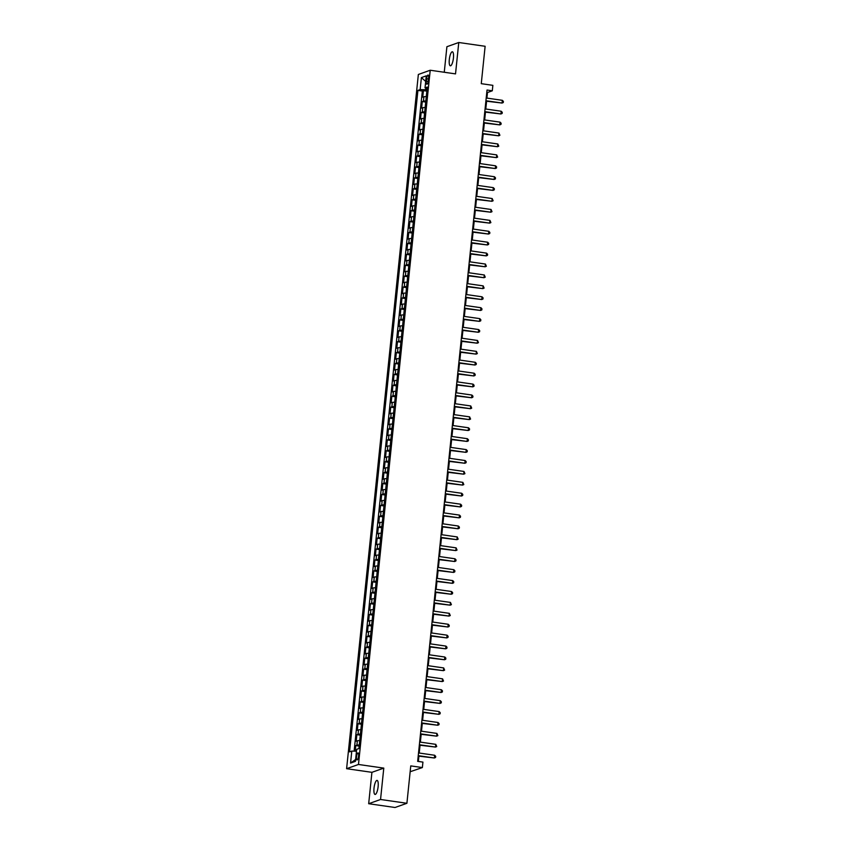<?xml version="1.0" encoding="UTF-8"?>
<svg xmlns="http://www.w3.org/2000/svg" width="850" height="850" viewBox="0 0 850 850"><rect width="100%" height="100%" fill="white"/><g stroke="black" fill="none" stroke-linecap="round" stroke-linejoin="round"><path stroke-width="1.27" d="M378.123 786.686A7.087 1.944 -81.8 0 0 377.081 780.396A7.087 1.944 -81.8 0 0 374.021 788.141A7.087 1.944 -81.8 0 0 375.062 794.431A7.087 1.944 -81.8 0 0 378.123 786.686M453.422 58.066A7.087 1.944 -81.8 0 0 452.381 51.786A7.087 1.944 -81.8 0 0 449.31 59.532A7.087 1.944 -81.8 0 0 450.362 65.822A7.087 1.944 -81.8 0 0 453.422 58.066M358.583 756.022A3.549 0.978 -81.8 0 0 358.062 752.877A3.549 0.978 -81.8 0 0 356.522 756.755A3.549 0.978 -81.8 0 0 357.053 759.9A3.549 0.978 -81.8 0 0 358.583 756.022M410.168 771.736L422.365 767.561L422.928 762.099L417.658 761.345L487.029 90.036L492.299 90.801L492.862 85.34L481.27 83.672L485.127 46.282L458.766 42.5L446.898 46.718L444.263 72.261M368.677 803.718L395.038 807.5L406.906 803.282L380.545 799.489L383.786 768.113L358.477 764.469L346.609 768.697L371.918 772.331L368.677 803.718L380.545 799.489M358.477 764.469L430.217 70.242L418.349 74.471L346.609 768.697M426.286 96.645A4.431 0.606 -174.1 0 0 423.906 96.783L422.737 97.198L423.417 90.652L426.859 91.141M425.839 101.012A4.431 0.606 -174.1 0 0 423.459 101.15L422.28 101.564L425.733 102.064M422.28 101.564L421.611 108.12L422.779 107.695A4.431 0.606 -174.1 0 1 425.159 107.557M424.033 118.479A4.431 0.606 -174.1 0 0 421.653 118.618L420.484 119.032L421.154 112.487L424.596 112.976M422.907 129.391A4.431 0.606 -174.1 0 0 420.527 129.529L419.348 129.944L420.027 123.399L423.47 123.887M421.781 140.303A4.431 0.606 -174.1 0 0 419.39 140.441L418.221 140.866L418.901 134.311L422.344 134.81M420.644 151.226A4.431 0.606 -174.1 0 0 418.264 151.364L417.095 151.778L417.775 145.233L421.217 145.722M419.517 162.137A4.431 0.606 -174.1 0 0 417.138 162.276L415.969 162.69L416.649 156.145L420.091 156.634M418.391 173.049A4.431 0.606 -174.1 0 0 416.011 173.188L414.842 173.613L415.512 167.057L418.965 167.556M417.265 183.972A4.431 0.606 -174.1 0 0 414.885 184.11L413.716 184.524L414.386 177.979L417.828 178.468M416.139 194.884A4.431 0.606 -174.1 0 0 413.759 195.022L412.579 195.436L413.259 188.891L416.702 189.38M415.013 205.796A4.431 0.606 -174.1 0 0 412.622 205.934L411.453 206.359L412.133 199.803L415.576 200.303M413.876 216.718A4.431 0.606 -174.1 0 0 411.496 216.856L410.327 217.271L411.007 210.726L414.449 211.214M412.749 227.63A4.431 0.606 -174.1 0 0 410.369 227.768L409.201 228.183L409.881 221.637L413.323 222.126M411.623 238.553A4.431 0.606 -174.1 0 0 409.243 238.68L408.074 239.105L408.744 232.549L412.197 233.049M410.497 249.464A4.431 0.606 -174.1 0 0 408.117 249.602L406.948 250.017L407.618 243.472L411.06 243.961M409.371 260.376A4.431 0.606 -174.1 0 0 406.991 260.514L405.811 260.929L406.491 254.384L409.934 254.883M408.244 271.299A4.431 0.606 -174.1 0 0 405.854 271.426L404.685 271.851L405.365 265.296L408.808 265.795M407.108 282.211A4.431 0.606 -174.1 0 0 404.728 282.349L403.559 282.763L404.239 276.218L407.681 276.707M405.981 293.123A4.431 0.606 -174.1 0 0 403.601 293.261L402.433 293.675L403.112 287.13L406.555 287.629M404.855 304.045A4.431 0.606 -174.1 0 0 402.475 304.183L401.306 304.598L401.976 298.042L405.429 298.541M403.729 314.957A4.431 0.606 -174.1 0 0 401.349 315.095L400.18 315.509L400.849 308.964L404.292 309.453M402.603 325.869A4.431 0.606 -174.1 0 0 400.223 326.007L399.043 326.421L399.723 319.876L403.166 320.376M401.476 336.791A4.431 0.606 -174.1 0 0 399.086 336.929L397.917 337.344L398.597 330.788L402.039 331.288M400.339 347.703A4.431 0.606 -174.1 0 0 397.959 347.841L396.791 348.256L397.471 341.711L400.913 342.199M399.213 358.615A4.431 0.606 -174.1 0 0 396.833 358.753L395.664 359.168L396.344 352.623L399.787 353.122M398.087 369.538A4.431 0.606 -174.1 0 0 395.707 369.676L394.538 370.09L395.207 363.534L398.661 364.034M396.961 380.449A4.431 0.606 -174.1 0 0 394.581 380.587L393.412 381.002L394.081 374.457L397.524 374.946M395.834 391.361A4.431 0.606 -174.1 0 0 393.454 391.499L392.275 391.914L392.955 385.369L396.397 385.868M394.708 402.284A4.431 0.606 -174.1 0 0 392.328 402.422L391.149 402.836L391.829 396.281L395.271 396.78M393.571 413.196A4.431 0.606 -174.1 0 0 391.191 413.334L390.022 413.748L390.703 407.203L394.145 407.692M392.445 424.108A4.431 0.606 -174.1 0 0 390.065 424.246L388.896 424.66L389.576 418.115L393.019 418.614M391.319 435.03A4.431 0.606 -174.1 0 0 388.939 435.168L387.77 435.582L388.439 429.027L391.892 429.526M390.192 445.942A4.431 0.606 -174.1 0 0 387.812 446.08L386.644 446.494L387.313 439.949L390.756 440.438M389.066 456.854A4.431 0.606 -174.1 0 0 386.686 456.992L385.507 457.417L386.187 450.861L389.629 451.361M387.94 467.776A4.431 0.606 -174.1 0 0 385.56 467.914L384.381 468.329L385.061 461.773L388.503 462.272M386.803 478.688A4.431 0.606 -174.1 0 0 384.423 478.826L383.254 479.241L383.934 472.696L387.377 473.184M385.677 489.6A4.431 0.606 -174.1 0 0 383.297 489.738L382.128 490.163L382.808 483.608L386.251 484.107M384.551 500.522A4.431 0.606 -174.1 0 0 382.171 500.661L381.002 501.075L381.682 494.519L385.124 495.019M383.424 511.434A4.431 0.606 -174.1 0 0 381.044 511.572L379.876 511.987L380.545 505.442L383.987 505.931M382.298 522.346A4.431 0.606 -174.1 0 0 379.918 522.484L378.739 522.909L379.419 516.354L382.861 516.853M381.172 533.269A4.431 0.606 -174.1 0 0 378.792 533.407L377.612 533.821L378.293 527.266L381.735 527.765M380.035 544.181A4.431 0.606 -174.1 0 0 377.655 544.319L376.486 544.733L377.166 538.188L380.609 538.677M378.909 555.093A4.431 0.606 -174.1 0 0 376.529 555.231L375.36 555.656L376.04 549.1L379.483 549.599M377.783 566.015A4.431 0.606 -174.1 0 0 375.402 566.153L374.234 566.567L374.914 560.023L378.356 560.511M376.656 576.927A4.431 0.606 -174.1 0 0 374.276 577.065L373.108 577.479L373.777 570.934L377.219 571.423M375.53 587.839A4.431 0.606 -174.1 0 0 373.15 587.977L371.971 588.402L372.651 581.846L376.093 582.346M374.404 598.761A4.431 0.606 -174.1 0 0 372.024 598.899L370.844 599.314L371.524 592.769L374.967 593.258M373.267 609.673A4.431 0.606 -174.1 0 0 370.887 609.811L369.718 610.226L370.398 603.681L373.841 604.169M372.141 620.585A4.431 0.606 -174.1 0 0 369.761 620.723L368.592 621.148L369.272 614.593L372.714 615.092M371.014 631.508A4.431 0.606 -174.1 0 0 368.634 631.646L367.466 632.06L368.146 625.515L371.588 626.004M369.888 642.419A4.431 0.606 -174.1 0 0 367.508 642.558L366.339 642.972L367.009 636.427L370.451 636.916M368.762 653.342A4.431 0.606 -174.1 0 0 366.382 653.469L365.203 653.894L365.882 647.339L369.325 647.838M367.636 664.254A4.431 0.606 -174.1 0 0 365.256 664.392L364.076 664.806L364.756 658.261L368.199 658.75M366.499 675.166A4.431 0.606 -174.1 0 0 364.119 675.304L362.95 675.718L363.63 669.173L367.072 669.673M365.373 686.088A4.431 0.606 -174.1 0 0 362.993 686.216L361.824 686.641L362.504 680.085L365.946 680.584M364.246 697A4.431 0.606 -174.1 0 0 361.866 697.138L360.697 697.553L361.377 691.008L364.82 691.496M363.12 707.912A4.431 0.606 -174.1 0 0 360.74 708.05L359.571 708.464L360.241 701.919L363.683 702.419M361.994 718.834A4.431 0.606 -174.1 0 0 359.614 718.972L358.434 719.387L359.114 712.831L362.557 713.331M360.868 729.746A4.431 0.606 -174.1 0 0 358.487 729.884L357.308 730.299L357.988 723.754L361.431 724.242M359.731 740.658A4.431 0.606 -174.1 0 0 357.351 740.796L356.182 741.211L356.862 734.666L360.304 735.165M426.615 78.784L426.371 81.186A3.432 0.946 -81.8 0 0 426.881 84.224A3.432 0.946 -81.8 0 0 428.358 80.474L428.612 78.073A3.432 0.946 -81.8 0 0 428.103 75.034A3.432 0.946 -81.8 0 0 426.615 78.784L428.506 79.05M425.818 88.145L425.659 89.749L420.155 89.601L417.913 90.397L349.552 751.878L351.794 751.081L350.561 763.088L355.438 761.345L356.671 749.339L358.923 748.542L427.274 87.061L425.032 87.858L427.114 88.623M420.155 89.601L421.398 77.594L426.275 75.852L425.032 87.858M423.417 90.652L422.333 91.035L354.121 751.145M359.284 745.025A4.431 0.606 5.9 0 0 356.904 745.163L355.736 745.577L355.151 751.166M356.862 734.666L358.031 734.251A4.431 0.606 5.9 0 1 360.411 734.113M357.988 723.754L359.157 723.329A4.431 0.606 5.9 0 1 361.537 723.201M359.114 712.831L360.283 712.417A4.431 0.606 5.9 0 1 362.663 712.279M360.241 701.919L361.42 701.505A4.431 0.606 5.9 0 1 363.8 701.367M361.377 691.008L362.546 690.582A4.431 0.606 5.9 0 1 364.926 690.444M362.504 680.085L363.672 679.671A4.431 0.606 5.9 0 1 366.053 679.532M363.63 669.173L364.799 668.759A4.431 0.606 5.9 0 1 367.179 668.621M364.756 658.261L365.925 657.836A4.431 0.606 5.9 0 1 368.305 657.698M365.882 647.339L367.051 646.924A4.431 0.606 5.9 0 1 369.431 646.786M367.009 636.427L368.188 636.013A4.431 0.606 5.9 0 1 370.568 635.874M368.146 625.515L369.314 625.09A4.431 0.606 5.9 0 1 371.694 624.952M369.272 614.593L370.441 614.178A4.431 0.606 5.9 0 1 372.821 614.04M370.398 603.681L371.567 603.266A4.431 0.606 5.9 0 1 373.947 603.128M371.524 592.769L372.693 592.344A4.431 0.606 5.9 0 1 375.073 592.206M372.651 581.846L373.819 581.432A4.431 0.606 5.9 0 1 376.199 581.294M373.777 570.934L374.956 570.52A4.431 0.606 5.9 0 1 377.336 570.382M374.914 560.023L376.082 559.597A4.431 0.606 5.9 0 1 378.462 559.459M376.04 549.1L377.209 548.686A4.431 0.606 5.9 0 1 379.589 548.548M377.166 538.188L378.335 537.774A4.431 0.606 5.9 0 1 380.715 537.636M378.293 527.266L379.461 526.851A4.431 0.606 5.9 0 1 381.841 526.713M379.419 516.354L380.587 515.939A4.431 0.606 5.9 0 1 382.967 515.801M380.545 505.442L381.724 505.027A4.431 0.606 5.9 0 1 384.104 504.889M381.682 494.519L382.851 494.105A4.431 0.606 5.9 0 1 385.231 493.967M382.808 483.608L383.977 483.193A4.431 0.606 5.9 0 1 386.357 483.055M383.934 472.696L385.103 472.281A4.431 0.606 5.9 0 1 387.483 472.143M385.061 461.773L386.229 461.359A4.431 0.606 5.9 0 1 388.609 461.221M386.187 450.861L387.356 450.447A4.431 0.606 5.9 0 1 389.736 450.309M387.313 439.949L388.493 439.535A4.431 0.606 5.9 0 1 390.873 439.397M388.439 429.027L389.619 428.612A4.431 0.606 5.9 0 1 391.999 428.474M389.576 418.115L390.745 417.701A4.431 0.606 5.9 0 1 393.125 417.562M390.703 407.203L391.871 406.789A4.431 0.606 5.9 0 1 394.251 406.651M391.829 396.281L392.998 395.866A4.431 0.606 5.9 0 1 395.377 395.728M392.955 385.369L394.124 384.954A4.431 0.606 5.9 0 1 396.504 384.816M394.081 374.457L395.261 374.043A4.431 0.606 5.9 0 1 397.641 373.904M395.207 363.534L396.387 363.12A4.431 0.606 5.9 0 1 398.767 362.982M396.344 352.623L397.513 352.208A4.431 0.606 5.9 0 1 399.893 352.07M397.471 341.711L398.639 341.286A4.431 0.606 5.9 0 1 401.019 341.158M398.597 330.788L399.766 330.374A4.431 0.606 5.9 0 1 402.146 330.236M399.723 319.876L400.892 319.462A4.431 0.606 5.9 0 1 403.272 319.324M400.849 308.964L402.029 308.539A4.431 0.606 5.9 0 1 404.409 308.412M401.976 298.042L403.155 297.627A4.431 0.606 5.9 0 1 405.535 297.489M403.112 287.13L404.281 286.716A4.431 0.606 5.9 0 1 406.661 286.578M404.239 276.218L405.408 275.793A4.431 0.606 5.9 0 1 407.788 275.655M405.365 265.296L406.534 264.881A4.431 0.606 5.9 0 1 408.914 264.743M406.491 254.384L407.66 253.969A4.431 0.606 5.9 0 1 410.04 253.831M407.618 243.472L408.797 243.047A4.431 0.606 5.9 0 1 411.177 242.909M408.744 232.549L409.923 232.135A4.431 0.606 5.9 0 1 412.303 231.997M409.881 221.637L411.049 221.223A4.431 0.606 5.9 0 1 413.429 221.085M411.007 210.726L412.176 210.301A4.431 0.606 5.9 0 1 414.556 210.163M412.133 199.803L413.302 199.389A4.431 0.606 5.9 0 1 415.682 199.251M413.259 188.891L414.428 188.477A4.431 0.606 5.9 0 1 416.808 188.339M414.386 177.979L415.565 177.554A4.431 0.606 5.9 0 1 417.945 177.416M415.512 167.057L416.691 166.643A4.431 0.606 5.9 0 1 419.071 166.504M416.649 156.145L417.817 155.731A4.431 0.606 5.9 0 1 420.197 155.593M417.775 145.233L418.944 144.808A4.431 0.606 5.9 0 1 421.324 144.67M418.901 134.311L420.07 133.896A4.431 0.606 5.9 0 1 422.45 133.758M420.027 123.399L421.196 122.984A4.431 0.606 5.9 0 1 423.576 122.846M421.154 112.487L422.333 112.062A4.431 0.606 5.9 0 1 424.713 111.924M426.976 89.941L425.659 89.749M422.365 767.561L410.763 765.893L406.906 803.282M430.217 70.242L455.526 73.886L458.766 42.5M486.912 98.111L487.486 92.512L492.299 90.801M418.359 761.441L418.912 756.16M419.231 753.036L420.038 745.248M420.357 742.124L421.164 734.326M421.483 731.202L422.291 723.414M422.609 720.29L423.417 712.502M423.746 709.378L424.543 701.579M424.873 698.456L425.68 690.668M425.999 687.544L426.806 679.756M427.125 676.632L427.933 668.833M428.251 665.709L429.059 657.921M429.377 654.798L430.185 647.009M430.514 643.886L431.311 636.087M431.641 632.963L432.448 625.175M432.767 622.051L433.574 614.263M433.893 611.139L434.701 603.341M435.019 600.217L435.827 592.429M436.146 589.305L436.953 581.517M437.283 578.393L438.079 570.594M438.409 567.471L439.216 559.683M439.535 556.559L440.342 548.771M440.661 545.647L441.469 537.848M441.788 534.724L442.595 526.936M442.914 523.812L443.721 516.024M444.051 512.901L444.848 505.102M445.177 501.978L445.984 494.19M446.303 491.066L447.111 483.278M447.429 480.154L448.237 472.356M448.556 469.232L449.363 461.444M449.682 458.32L450.489 450.532M450.819 447.408L451.616 439.609M451.945 436.486L452.752 428.697M453.071 425.574L453.879 417.786M454.197 414.662L455.005 406.863M455.324 403.739L456.131 395.951M456.45 392.828L457.257 385.039M457.587 381.916L458.384 374.117M458.713 370.993L459.521 363.205M459.839 360.081L460.647 352.293M460.966 349.169L461.773 341.371M462.092 338.247L462.899 330.459M463.218 327.335L464.026 319.536M464.355 316.413L465.152 308.624M465.481 305.501L466.289 297.712M466.608 294.589L467.415 286.79M467.734 283.666L468.541 275.878M468.86 272.754L469.668 264.966M469.986 261.842L470.794 254.044M471.123 250.92L471.92 243.132M472.249 240.008L473.057 232.22M473.376 229.096L474.183 221.298M474.502 218.174L475.309 210.386M475.628 207.262L476.436 199.474M476.754 196.35L477.562 188.551M477.891 185.428L478.688 177.639M479.017 174.516L479.825 166.727M480.144 163.604L480.951 155.805M481.27 152.681L482.078 144.893M482.396 141.769L483.204 133.981M483.522 130.857L484.33 123.059M484.659 119.935L485.456 112.147M485.786 109.023L486.593 101.235M486.784 92.406L487.486 92.512M422.333 91.035L417.913 90.397M355.736 745.577L359.178 746.077M351.794 751.081L356.479 751.209M425.701 81.441L421.398 77.594M350.561 763.088L355.629 759.496M383.786 768.113L371.918 772.331M485.881 101.129L502.063 103.052L485.924 100.736M502.35 100.321L503.391 101.426L503.274 102.521L502.063 103.052L502.35 100.321L486.211 98.005M484.755 112.041L500.937 113.974L484.797 111.647M501.213 111.244L502.265 112.338L502.148 113.433L500.937 113.974L501.213 111.244L485.074 108.917M483.629 122.963L499.811 124.886L483.671 122.57M500.087 122.156L501.139 123.261L501.022 124.344L499.811 124.886L500.087 122.156L483.947 119.839M482.502 133.875L498.684 135.798L482.545 133.482M498.961 133.067L499.896 135.267L498.684 135.798L498.961 133.067L482.821 130.751M481.376 144.787L497.547 146.721L481.408 144.394M497.834 143.99L498.769 146.179L497.547 146.721L497.834 143.99L481.695 141.663M480.239 155.709L496.421 157.633L480.282 155.316M496.708 154.902L497.643 157.091L496.421 157.633L496.708 154.902L480.569 152.586M479.113 166.621L495.295 168.544L479.156 166.228M495.582 165.814L496.623 166.919L496.506 168.013L495.295 168.544L495.582 165.814L479.442 163.498M477.987 177.544L494.169 179.467L478.029 177.14M494.445 176.736L495.497 177.831L495.38 178.925L494.169 179.467L494.445 176.736L478.306 174.42M476.861 188.456L493.043 190.379L476.903 188.062M493.319 187.648L494.371 188.753L494.254 189.837L493.043 190.379L493.319 187.648L477.179 185.332M475.734 199.367L491.916 201.291L475.777 198.974M492.192 198.56L493.127 200.759L491.916 201.291L492.192 198.56L476.053 196.244M474.608 210.29L490.779 212.213L474.64 209.886M491.066 209.482L492.001 211.671L490.779 212.213L491.066 209.482L474.927 207.166M473.471 221.202L489.653 223.125L473.514 220.809M489.94 220.394L490.875 222.594L489.653 223.125L489.94 220.394L473.801 218.078M472.345 232.114L488.527 234.037L472.388 231.721M488.814 231.306L489.855 232.411L489.738 233.506L488.527 234.037L488.814 231.306L472.674 228.99M471.219 243.036L487.401 244.959L471.261 242.633M487.677 242.229L488.729 243.323L488.612 244.417L487.401 244.959L487.677 242.229L471.538 239.913M470.092 253.948L486.274 255.871L470.135 253.555M486.551 253.141L487.603 254.246L487.486 255.34L486.274 255.871L486.551 253.141L470.411 250.824M468.966 264.86L485.148 266.783L469.009 264.467M485.424 264.063L486.359 266.252L485.148 266.783L485.424 264.063L469.285 261.736M467.84 275.783L484.011 277.706L467.872 275.379M484.298 274.975L485.233 277.164L484.011 277.706L484.298 274.975L468.159 272.659M466.703 286.694L482.885 288.618L466.746 286.301M483.172 285.887L484.107 288.086L482.885 288.618L483.172 285.887L467.033 283.571M465.577 297.606L481.759 299.529L465.619 297.213M482.046 296.809L483.087 297.904L482.97 298.998L481.759 299.529L482.046 296.809L465.906 294.483M464.451 308.529L480.632 310.452L464.493 308.125M480.909 307.721L481.961 308.826L481.844 309.91L480.632 310.452L480.909 307.721L464.769 305.405M463.324 319.441L479.506 321.364L463.367 319.047M479.783 318.633L480.834 319.738L480.717 320.832L479.506 321.364L479.783 318.633L463.643 316.317M462.198 330.353L478.38 332.276L462.241 329.959M478.656 329.556L479.708 330.65L479.591 331.744L478.38 332.276L478.656 329.556L462.517 327.229M461.072 341.275L477.243 343.198L461.104 340.871M477.53 340.467L478.465 342.656L477.243 343.198L477.53 340.467L461.391 338.151M459.935 352.187L476.117 354.11L459.978 351.794M476.404 351.379L477.339 353.579L476.117 354.11L476.404 351.379L460.264 349.063M458.809 363.099L474.991 365.022L458.851 362.706M475.277 362.302L476.319 363.396L476.202 364.491L474.991 365.022L475.277 362.302L459.138 359.975M457.683 374.021L473.864 375.944L457.725 373.628M474.141 373.214L475.192 374.319L475.076 375.402L473.864 375.944L474.141 373.214L458.001 370.897M456.556 384.933L472.738 386.856L456.599 384.54M473.014 384.126L474.066 385.231L473.949 386.325L472.738 386.856L473.014 384.126L456.875 381.809M455.43 395.845L471.612 397.768L455.473 395.452M471.888 395.048L472.94 396.142L472.823 397.237L471.612 397.768L471.888 395.048L455.749 392.721M454.304 406.767L470.475 408.691L454.336 406.374M470.762 405.96L471.697 408.149L470.475 408.691L470.762 405.96L454.623 403.644M453.167 417.679L469.349 419.603L453.209 417.286M469.636 416.872L470.571 419.071L469.349 419.603L469.636 416.872L453.496 414.556M452.041 428.591L468.223 430.514L452.083 428.198M468.509 427.794L469.551 428.889L469.434 429.983L468.223 430.514L468.509 427.794L452.37 425.467M450.914 439.514L467.096 441.437L450.957 439.121M467.373 438.706L468.424 439.811L468.308 440.895L467.096 441.437L467.373 438.706L451.233 436.39M449.788 450.426L465.97 452.349L449.831 450.033M466.246 449.618L467.298 450.723L467.181 451.817L465.97 452.349L466.246 449.618L450.107 447.302M448.662 461.337L464.844 463.261L448.704 460.944M465.12 460.541L466.172 461.635L466.055 462.729L464.844 463.261L465.12 460.541L448.981 458.214M447.536 472.26L463.707 474.183L447.567 471.867M463.994 471.453L464.929 473.641L463.707 474.183L463.994 471.453L447.854 469.136M446.399 483.172L462.581 485.095L446.441 482.779M462.868 482.364L463.803 484.564L462.581 485.095L462.868 482.364L446.728 480.048M445.272 494.084L461.454 496.017L445.315 493.691M461.741 493.287L462.783 494.381L462.666 495.476L461.454 496.017L461.741 493.287L445.602 490.96M444.146 505.006L460.328 506.929L444.189 504.613M460.604 504.199L461.656 505.304L461.539 506.388L460.328 506.929L460.604 504.199L444.465 501.882M443.02 515.918L459.202 517.841L443.062 515.525M459.478 515.111L460.53 516.216L460.413 517.31L459.202 517.841L459.478 515.111L443.339 512.794M441.894 526.83L458.076 528.764L441.936 526.437M458.352 526.033L459.404 527.128L459.287 528.222L458.076 528.764L458.352 526.033L442.212 523.706M440.767 537.753L456.939 539.676L440.799 537.359M457.226 536.945L458.161 539.134L456.939 539.676L457.226 536.945L441.086 534.629M439.631 548.664L455.812 550.588L439.673 548.271M456.099 547.857L457.034 550.056L455.812 550.588L456.099 547.857L439.96 545.541M438.504 559.576L454.686 561.51L438.547 559.183M454.973 558.779L456.014 559.874L455.897 560.968L454.686 561.51L454.973 558.779L438.834 556.452M437.378 570.499L453.56 572.422L437.421 570.106M453.836 569.691L454.888 570.796L454.771 571.88L453.56 572.422L453.836 569.691L437.697 567.375M436.252 581.411L452.434 583.334L436.294 581.018M452.71 580.603L453.762 581.708L453.645 582.803L452.434 583.334L452.71 580.603L436.571 578.287M435.126 592.333L451.308 594.256L435.168 591.929M451.584 591.526L452.636 592.62L452.519 593.714L451.308 594.256L451.584 591.526L435.444 589.209M433.999 603.245L450.171 605.168L434.031 602.852M450.457 602.438L451.392 604.626L450.171 605.168L450.457 602.438L434.318 600.121M432.862 614.157L449.044 616.08L432.905 613.764M449.331 613.349L450.266 615.549L449.044 616.08L449.331 613.349L433.192 611.033M431.736 625.079L447.918 627.003L431.779 624.676M448.205 624.272L449.246 625.366L449.129 626.461L447.918 627.003L448.205 624.272L432.066 621.956M430.61 635.991L446.792 637.914L430.652 635.598M447.068 635.184L448.12 636.289L448.003 637.383L446.792 637.914L447.068 635.184L430.929 632.867M429.484 646.903L445.666 648.826L429.526 646.51M445.942 646.096L446.994 647.201L446.877 648.295L445.666 648.826L445.942 646.096L429.803 643.779M428.358 657.826L444.539 659.749L428.4 657.422M444.816 657.018L445.868 658.112L445.751 659.207L444.539 659.749L444.816 657.018L428.676 654.702M427.231 668.737L443.402 670.661L427.263 668.344M443.689 667.93L444.624 670.129L443.402 670.661L443.689 667.93L427.55 665.614M426.094 679.649L442.276 681.572L426.137 679.256M442.563 678.842L443.498 681.041L442.276 681.572L442.563 678.842L426.424 676.526M424.968 690.572L441.15 692.495L425.011 690.168M441.437 689.764L442.478 690.859L442.361 691.953L441.15 692.495L441.437 689.764L425.297 687.448M423.842 701.484L440.024 703.407L423.884 701.091M440.3 700.676L441.352 701.781L441.235 702.876L440.024 703.407L440.3 700.676L424.171 698.36M422.716 712.396L438.897 714.319L422.758 712.003M439.174 711.599L440.226 712.693L440.109 713.787L438.897 714.319L439.174 711.599L423.034 709.272M421.589 723.318L437.771 725.241L421.632 722.914M438.047 722.511L439.099 723.616L438.983 724.699L437.771 725.241L438.047 722.511L421.908 720.194M420.463 734.23L436.634 736.153L420.495 733.837M436.921 733.423L437.856 735.622L436.634 736.153L436.921 733.423L420.782 731.106M419.326 745.142L435.508 747.065L419.369 744.749M435.795 744.345L436.73 746.534L435.508 747.065L435.795 744.345L419.656 742.018M418.2 756.064L434.382 757.987L418.243 755.661M434.669 755.257L435.71 756.362L435.593 757.446L434.382 757.987L434.669 755.257L418.529 752.941M423.459 101.15L423.906 96.783M356.904 745.163L357.351 740.796M358.031 734.251L358.487 729.884M359.157 723.329L359.614 718.972M360.283 712.417L360.74 708.05M361.42 701.505L361.866 697.138M362.546 690.582L362.993 686.216M363.672 679.671L364.119 675.304M364.799 668.759L365.256 664.392M365.925 657.836L366.382 653.469M367.051 646.924L367.508 642.558M368.188 636.013L368.634 631.646M369.314 625.09L369.761 620.723M370.441 614.178L370.887 609.811M371.567 603.266L372.024 598.899M372.693 592.344L373.15 587.977M373.819 581.432L374.276 577.065M374.956 570.52L375.402 566.153M376.082 559.597L376.529 555.231M377.209 548.686L377.655 544.319M378.335 537.774L378.792 533.407M379.461 526.851L379.918 522.484M380.587 515.939L381.044 511.572M381.724 505.027L382.171 500.661M382.851 494.105L383.297 489.738M383.977 483.193L384.423 478.826M385.103 472.281L385.56 467.914M386.229 461.359L386.686 456.992M387.356 450.447L387.812 446.08M388.493 439.535L388.939 435.168M389.619 428.612L390.065 424.246M390.745 417.701L391.191 413.334M391.871 406.789L392.328 402.422M392.998 395.866L393.454 391.499M394.124 384.954L394.581 380.587M395.261 374.043L395.707 369.676M396.387 363.12L396.833 358.753M397.513 352.208L397.959 347.841M398.639 341.286L399.086 336.929M399.766 330.374L400.223 326.007M400.892 319.462L401.349 315.095M402.029 308.539L402.475 304.183M403.155 297.627L403.601 293.261M404.281 286.716L404.728 282.349M405.408 275.793L405.854 271.426M406.534 264.881L406.991 260.514M407.66 253.969L408.117 249.602M408.797 243.047L409.243 238.68M409.923 232.135L410.369 227.768M411.049 221.223L411.496 216.856M412.176 210.301L412.622 205.934M413.302 199.389L413.759 195.022M414.428 188.477L414.885 184.11M415.565 177.554L416.011 173.188M416.691 166.643L417.138 162.276M417.817 155.731L418.264 151.364M418.944 144.808L419.39 140.441M420.07 133.896L420.527 129.529M421.196 122.984L421.653 118.618M422.333 112.062L422.779 107.695M428.219 81.451L426.371 81.186"/></g></svg>
